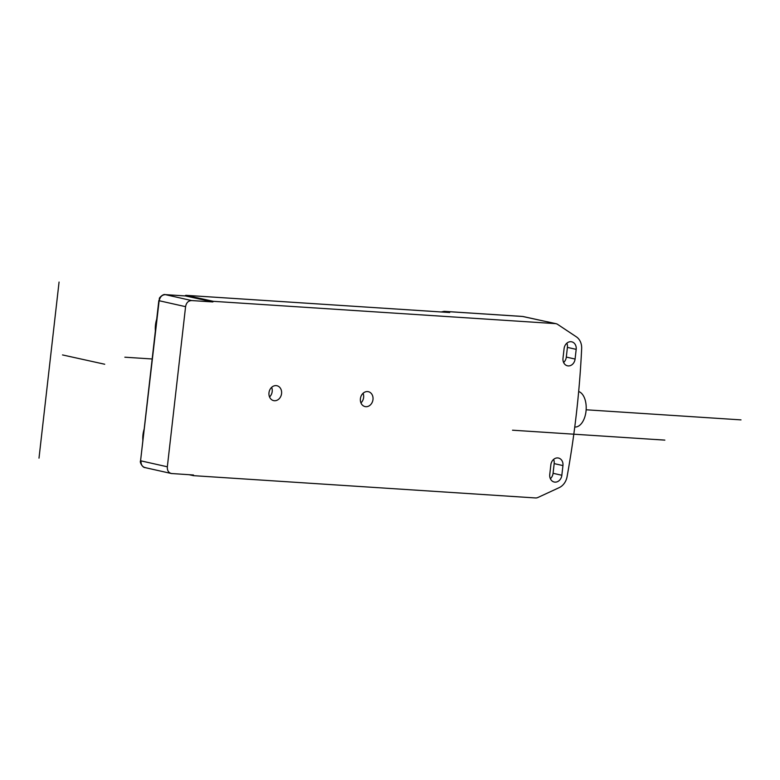 <?xml version="1.0" encoding="UTF-8"?>
<svg xmlns="http://www.w3.org/2000/svg" width="780" height="780" viewBox="0 0 780 780"><rect width="100%" height="100%" fill="white"/><g stroke="black" fill="none" stroke-linecap="round" stroke-linejoin="round"><path stroke-width="1.17" d="M553.615 459.41A7.605 6.269 102.4 0 1 554.17 463.613L553.069 473.294A7.605 6.269 102.4 0 1 550.387 478.735M441.967 312.01A6.513 5.431 -77.3 0 1 444.668 311.395L522.62 316.475A6.513 5.304 -77.8 0 1 523.263 316.563L522.308 316.427A6.513 3.656 93.7 0 1 522.62 316.475L546.448 321.643L523.263 316.563M521.995 316.436A6.513 3.656 93.7 0 1 522.308 316.427L444.356 311.347L441.168 311.961M165.067 294.635A2.603 1.462 93.7 0 1 165.243 294.625A2.603 1.462 93.7 0 1 165.37 294.645C162.045 294.811 160.007 296.849 159.237 300.748L185.582 306.667C186.303 302.708 188.341 300.68 191.695 300.563L212.667 301.928A0.653 0.536 -77.6 0 0 213.281 301.324L186.254 295.357L449.709 312.526L444.668 311.395A6.513 3.656 -86.3 0 0 444.356 311.347M449.709 312.526L448.753 312.468M189.238 474.727L193.421 475.654L535.567 497.952A6.513 5.372 102.4 0 0 537.898 497.494L559.192 487.636A13.845 11.407 102.4 0 0 567.07 476.707A814.349 671.131 102.4 0 0 581.656 348.621A13.845 11.407 102.4 0 0 576.371 336.843L557.622 324.373A6.513 5.372 102.4 0 0 556.091 323.71A6.513 5.372 102.4 0 0 555.428 323.622L213.281 301.324M193.421 475.654L193.499 475L171.298 473.509M171.98 473.606C168.704 473.06 167.154 470.788 167.339 466.791L140.995 460.873C140.868 464.812 142.418 467.084 145.655 467.688M185.582 306.667L167.339 466.791M550.856 464.792L549.754 474.484A7.322 6.035 -77.6 0 0 554.375 482.06A7.322 6.035 -77.6 0 0 554.97 482.128A7.322 6.035 -77.6 0 0 561.844 475.264L562.946 465.582A7.322 6.035 -77.6 0 0 558.626 458.075A7.322 6.035 -77.6 0 0 557.729 457.928A7.322 6.035 -77.6 0 0 550.856 464.792M570.97 341.708A7.322 6.035 -77.6 0 1 571.867 341.854A7.322 6.035 -77.6 0 1 576.186 349.362L575.084 359.053A7.322 6.035 -77.6 0 1 568.21 365.918A7.322 6.035 -77.6 0 1 567.616 365.84A7.322 6.035 -77.6 0 1 562.994 358.264L564.096 348.572A7.322 6.035 -77.6 0 1 570.97 341.708M365.83 406.692A7.625 6.279 -77.6 0 1 365.05 406.575A7.625 6.279 -77.6 0 1 360.467 398.248A7.625 6.279 -77.6 0 1 367.555 391.57A7.625 6.279 -77.6 0 1 368.335 391.687A7.625 6.279 -77.6 0 1 372.918 400.013A7.625 6.279 -77.6 0 1 365.83 406.692M274.414 400.735A7.625 6.279 -77.6 0 1 273.634 400.618A7.625 6.279 -77.6 0 1 269.051 392.291A7.625 6.279 -77.6 0 1 276.139 385.613A7.625 6.279 -77.6 0 1 276.919 385.729A7.625 6.279 -77.6 0 1 281.502 394.056A7.625 6.279 -77.6 0 1 274.414 400.735M142.867 440.622A26.062 21.479 -77.6 0 1 142.974 434.772A26.062 21.479 -77.6 0 1 144.193 428.99M191.695 300.563L165.37 294.645L185.65 295.971A0.653 0.536 102.4 0 0 186.254 295.357A3.256 1.833 -86.3 0 0 186.098 295.337A3.256 1.833 -86.3 0 0 184.967 295.912M563.628 362.515A7.605 6.269 102.4 0 0 566.309 357.074L567.411 347.392A7.605 6.269 102.4 0 0 566.855 343.19M578.672 391.531A17.92 10.072 93.7 0 1 586.033 411.06A17.92 10.072 93.7 0 1 574.928 427.011L574.762 427.001M155.376 330.866A26.062 21.479 -77.6 0 1 155.483 325.006A26.062 21.479 -77.6 0 1 156.702 319.225M269.529 396.952A7.625 6.279 102.4 0 0 271.654 387.328M360.945 402.909A7.625 6.279 102.4 0 0 363.07 393.286M39 458.133L59.066 282.048M124.849 357.201L152.168 358.985M62.517 354.929L104.715 364.24M655.843 439.51L664.658 440.086M512.518 430.199L664.843 440.125M586.141 409.783L741 419.884M546.448 321.643L555.428 323.622M567.411 347.392L576.186 349.362M575.084 359.053L566.309 357.074M171.073 473.45L144.973 467.581C142.896 467.854 139.367 462.296 140.576 460.726L159.403 298.447C158.749 298.331 163.049 293.69 165.253 294.625L185.523 295.952A2.603 1.462 -86.3 0 1 185.65 295.971L212.667 301.928M561.844 475.264L553.069 473.294M554.17 463.613L562.946 465.582M186.098 295.337L449.231 312.488M556.091 323.71L547.111 321.731M140.576 460.726L158.828 300.602"/></g></svg>
